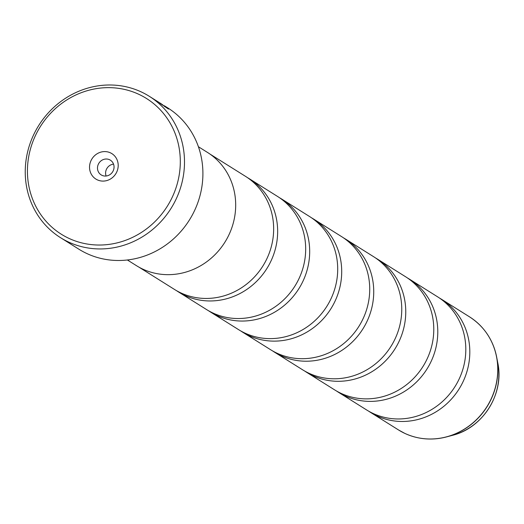 <?xml version="1.0" encoding="UTF-8"?>
<svg xmlns="http://www.w3.org/2000/svg" width="524" height="524" viewBox="0 0 524 524"><rect width="100%" height="100%" fill="white"/><g stroke="black" fill="none" stroke-linecap="round" stroke-linejoin="round"><path stroke-width="0.79" d="M336.631 391.081A66.771 62.454 -57.9 0 0 338.609 392.378L366.63 409.951A66.771 62.454 -57.9 0 0 372.859 413.351A66.771 62.454 -57.9 0 0 456.948 383.299A66.771 62.454 -57.9 0 0 437.586 296.813L409.565 279.24A66.771 62.454 -57.9 0 0 407.534 278.028M304.608 370.992A66.771 62.454 -57.9 0 0 306.579 372.289L334.607 389.863A66.771 62.454 -57.9 0 0 340.836 393.262A66.771 62.454 -57.9 0 0 424.918 363.211A66.771 62.454 -57.9 0 0 405.556 276.731L377.535 259.157A66.771 62.454 -57.9 0 0 375.512 257.939M272.578 350.91A66.771 62.454 -57.9 0 0 274.556 352.207L302.577 369.78A66.771 62.454 -57.9 0 0 308.806 373.18A66.771 62.454 -57.9 0 0 392.895 343.128A66.771 62.454 -57.9 0 0 373.533 256.642L345.512 239.068A66.771 62.454 -57.9 0 0 343.482 237.857M240.555 330.821A66.771 62.454 -57.9 0 0 242.533 332.118L270.554 349.691A66.771 62.454 -57.9 0 0 276.783 353.091A66.771 62.454 -57.9 0 0 360.866 323.039A66.771 62.454 -57.9 0 0 341.51 236.56L313.483 218.986A66.771 62.454 -57.9 0 0 311.459 217.768M208.526 310.739A66.771 62.454 -57.9 0 0 210.504 312.035L238.525 329.609A66.771 62.454 -57.9 0 0 244.754 333.009A66.771 62.454 -57.9 0 0 328.843 302.957A66.771 62.454 -57.9 0 0 309.481 216.471L281.46 198.897A66.771 62.454 -57.9 0 0 279.43 197.686M176.503 290.656A66.771 62.454 -57.9 0 0 178.481 291.947L206.502 309.527A66.771 62.454 -57.9 0 0 212.731 312.92A66.771 62.454 -57.9 0 0 296.82 282.868A66.771 62.454 -57.9 0 0 277.458 196.389L249.431 178.815A66.771 62.454 -57.9 0 0 247.407 177.597M138.814 267.07L174.479 289.438A66.771 62.454 -57.9 0 0 180.708 292.837A66.771 62.454 -57.9 0 0 264.79 262.786A66.771 62.454 -57.9 0 0 245.429 176.3L209.764 153.938M149.216 96.252L159.853 102.927A83.467 78.063 122.1 0 1 163.147 105.167L159.722 103.143L168.499 109.058L164.254 105.691L167.628 107.806A83.467 78.063 -57.9 0 1 191.83 215.908A83.467 78.063 -57.9 0 1 86.722 253.472A83.467 78.063 -57.9 0 1 78.934 249.228L60.522 237.673A83.467 78.063 122.1 0 1 36.32 129.572A83.467 78.063 122.1 0 1 141.428 92.008A83.467 78.063 122.1 0 1 149.216 96.252A83.467 78.063 122.1 0 1 173.418 204.36A83.467 78.063 122.1 0 1 68.31 241.924A83.467 78.063 122.1 0 1 60.522 237.673M138.965 94.379A80.126 74.945 -57.9 0 0 35.959 134.478A80.126 74.945 -57.9 0 0 68.768 238.296A80.126 74.945 -57.9 0 0 171.774 198.203A80.126 74.945 -57.9 0 0 138.965 94.379M97.287 179.83A15.026 14.05 -57.9 0 0 116.603 172.311A15.026 14.05 -57.9 0 0 110.446 152.844A15.026 14.05 -57.9 0 0 91.137 160.364A15.026 14.05 -57.9 0 0 97.287 179.83M101.964 175.324A8.679 8.122 -57.9 0 0 112.896 171.42A8.679 8.122 -57.9 0 0 110.381 160.174A8.679 8.122 -57.9 0 0 109.568 159.735A8.679 8.122 -57.9 0 0 98.643 163.639A8.679 8.122 -57.9 0 0 101.158 174.885A8.679 8.122 -57.9 0 0 101.964 175.324M368.66 411.163A66.771 62.454 -57.9 0 0 370.632 412.46A66.771 62.454 -57.9 0 0 376.861 415.86A66.771 62.454 -57.9 0 0 460.95 385.808A66.771 62.454 -57.9 0 0 441.588 299.322A66.771 62.454 -57.9 0 0 439.564 298.11M338.609 392.378A66.771 62.454 -57.9 0 0 344.838 395.777A66.771 62.454 -57.9 0 0 428.92 365.726A66.771 62.454 -57.9 0 0 409.565 279.24M127.384 259.983L136.41 265.642A66.836 62.513 -57.9 0 0 142.646 269.048A66.836 62.513 -57.9 0 0 226.813 238.964A66.836 62.513 -57.9 0 0 207.432 152.392L198.406 146.733M306.579 372.289A66.771 62.454 -57.9 0 0 312.815 375.688A66.771 62.454 -57.9 0 0 396.897 345.637A66.771 62.454 -57.9 0 0 377.535 259.157M274.556 352.207A66.771 62.454 -57.9 0 0 280.785 355.606A66.771 62.454 -57.9 0 0 364.874 325.555A66.771 62.454 -57.9 0 0 345.512 239.068M242.533 332.118A66.771 62.454 -57.9 0 0 248.762 335.517A66.771 62.454 -57.9 0 0 332.845 305.466A66.771 62.454 -57.9 0 0 313.483 218.986M210.504 312.035A66.771 62.454 -57.9 0 0 216.733 315.435A66.771 62.454 -57.9 0 0 300.822 285.384A66.771 62.454 -57.9 0 0 281.46 198.897M178.481 291.947A66.771 62.454 -57.9 0 0 184.71 295.346A66.771 62.454 -57.9 0 0 268.792 265.295A66.771 62.454 -57.9 0 0 249.431 178.815M161.156 103.745L160.455 103.313M154.587 99.626L153.827 99.147M113.551 164.13A8.679 8.122 -57.9 0 0 106.097 176.012M485.774 332A66.705 62.389 122.1 0 1 496.667 357.099A66.705 62.389 122.1 0 1 446.625 436.885C432.038 440.625 418.113 439.466 404.836 433.4L398.574 429.988A66.771 62.454 -57.9 0 0 404.81 433.387A66.771 62.454 -57.9 0 0 488.892 403.336A66.771 62.454 -57.9 0 0 469.53 316.85L441.588 299.322M419.292 438.012A66.705 62.389 122.1 0 0 446.625 436.885L452.428 435.339A60.476 56.566 -57.9 0 0 497.8 363.001L496.667 357.099C493.045 339.663 483.999 326.249 469.53 316.85M164.883 106.863L165.08 106.457M398.574 429.988L370.632 412.46M452.428 435.339C482.958 427.957 504.448 393.701 497.8 363.001"/></g></svg>
